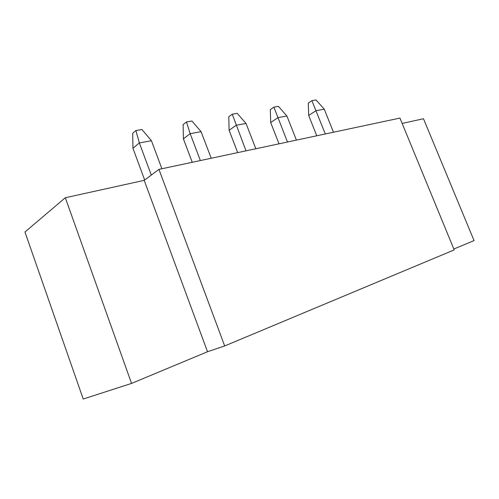 <?xml version="1.0" encoding="UTF-8"?>
<svg xmlns="http://www.w3.org/2000/svg" width="499" height="499" viewBox="0 0 499 499"><rect width="100%" height="100%" fill="white"/><g stroke="black" fill="none" stroke-linecap="round" stroke-linejoin="round"><path stroke-width="0.75" d="M144.205 180.345L158.95 169.373L399.955 118.082L454.202 249.899L224.681 345.957L207.522 351.733L131.549 383.413L83.227 399.038L24.95 231.998L65.319 197.747L144.205 180.345L207.522 351.733M453.841 249.013L474.05 240.587L423.476 118.737L402.157 123.44M131.549 383.413L65.319 197.747M158.95 169.373L224.681 345.957M270.695 122.561L270.315 109.637L273.882 107.117L278.398 106.349L286.906 115.999L277.893 117.645L270.695 122.561L279.022 143.824M287.474 142.022L273.882 107.117M296.425 140.119L286.906 115.999M308.688 115.469L308.276 103.106L311.906 100.661L316.042 99.962L324.256 109.181L316.004 110.684L308.688 115.469L316.771 135.79M325.304 133.969L311.906 100.661M333.488 132.229L324.256 109.181M229.116 130.32L228.773 116.778L232.253 114.184L237.206 113.342L246.026 123.459L236.133 125.268L229.116 130.32L237.699 152.619M246.013 150.848L232.253 114.184M255.837 148.758L246.026 123.459M183.407 138.853L183.114 124.625L186.47 121.956L191.934 121.026L201.085 131.667L190.175 133.657L183.407 138.853L192.258 162.287M200.373 160.559L190.175 133.657L186.47 121.956M211.208 158.258L201.085 131.667M132.94 148.272L132.709 133.289L135.89 130.538L141.941 129.515L151.447 140.73L139.364 142.932L132.94 148.272L144.666 180.002M151.284 175.08L139.364 142.932L135.89 130.538M161.888 168.749L151.447 140.73"/></g></svg>
